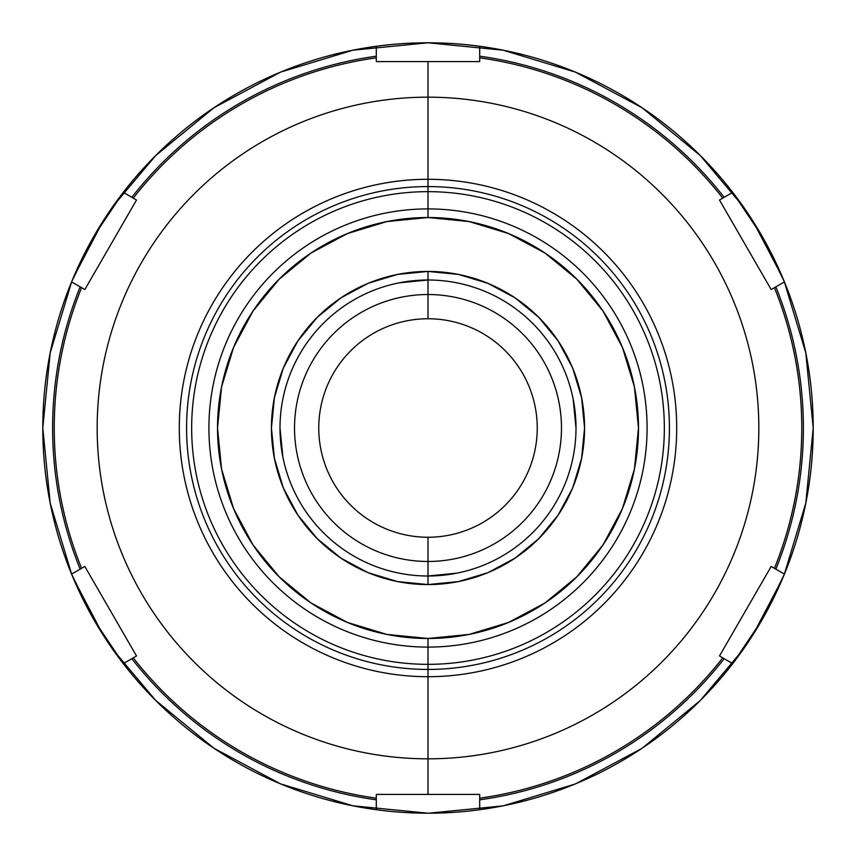 <?xml version="1.0" encoding="UTF-8"?>
<svg xmlns="http://www.w3.org/2000/svg" width="856" height="856" viewBox="0 0 856 856"><rect width="100%" height="100%" fill="white"/><g stroke="black" fill="none" stroke-linecap="round" stroke-linejoin="round"><path stroke-width="1.28" d="M428 217.52A210.48 210.48 0 0 1 638.48 428A210.48 210.48 0 0 1 428 638.48L428 647.093A219.093 219.093 0 0 0 647.093 428A219.093 219.093 0 0 0 428 208.907L428 217.52L428 208.907A219.093 219.093 0 0 1 647.093 428A219.093 219.093 0 0 1 428 647.093L428 664.342A236.342 236.342 0 0 0 664.342 428A236.342 236.342 0 0 0 428 191.658L428 208.907L428 191.658A236.342 236.342 0 0 1 664.342 428A236.342 236.342 0 0 1 428 664.342L428 669.424A241.424 241.424 0 0 0 669.424 428A241.424 241.424 0 0 0 428 186.576L428 191.658L428 186.576A241.424 241.424 0 0 0 186.576 428A241.424 241.424 0 0 0 428 669.424L428 676.711A248.711 248.711 0 0 1 179.289 428A248.711 248.711 0 0 1 428 179.289L428 186.576L428 179.289A248.711 248.711 0 0 1 676.711 428A248.711 248.711 0 0 1 428 676.711L428 758.833A330.833 330.833 0 0 0 758.833 428A330.833 330.833 0 0 0 428 97.167L428 179.289L428 97.167A330.833 330.833 0 0 1 758.833 428A330.833 330.833 0 0 1 428 758.833L428 794.422L479.702 794.422L479.702 798.177A373.772 373.772 0 0 0 722.732 657.857L719.479 655.985L758.405 588.564L771.181 566.437L774.434 568.309A373.772 373.772 0 0 0 774.434 287.691L771.181 289.563L719.479 200.015L722.732 198.143A373.772 373.772 0 0 0 479.702 57.823L479.702 61.578L428 61.578L428 97.167L428 61.578L376.298 61.578L376.298 57.823A373.772 373.772 0 0 0 133.269 198.143L136.521 200.015L97.595 267.436L84.819 289.563L81.566 287.691A373.772 373.772 0 0 0 81.566 568.309L84.819 566.437L136.521 655.985L133.269 657.857A373.772 373.772 0 0 0 376.298 798.177L376.298 794.422L428 794.422L428 758.833A330.833 330.833 0 0 1 97.167 428A330.833 330.833 0 0 1 428 97.167A330.833 330.833 0 0 0 97.167 428A330.833 330.833 0 0 0 428 758.833L428 676.711A248.711 248.711 0 0 1 179.289 428A248.711 248.711 0 0 1 428 179.289A248.711 248.711 0 0 1 676.711 428A248.711 248.711 0 0 1 428 676.711L428 669.424A241.424 241.424 0 0 0 669.424 428A241.424 241.424 0 0 0 428 186.576A241.424 241.424 0 0 0 186.576 428A241.424 241.424 0 0 0 428 669.424L428 664.342A236.342 236.342 0 0 1 191.658 428A236.342 236.342 0 0 1 428 191.658A236.342 236.342 0 0 0 191.658 428A236.342 236.342 0 0 0 428 664.342L428 647.093A219.093 219.093 0 0 1 208.907 428A219.093 219.093 0 0 1 428 208.907A219.093 219.093 0 0 0 208.907 428A219.093 219.093 0 0 0 428 647.093L428 638.48A210.48 210.48 0 0 1 217.52 428A210.48 210.48 0 0 1 428 217.52L469.067 221.565L508.55 233.549L544.93 253.001L576.826 279.174L602.999 311.07L622.451 347.45L634.435 386.933L638.48 428L634.435 469.067L622.451 508.55L602.999 544.93L576.826 576.826L544.93 602.999L508.55 622.451L469.067 634.435L428 638.48L386.933 634.435L347.45 622.451L311.07 602.999L279.174 576.826L253.001 544.93L233.549 508.55L221.565 469.067L217.52 428L221.565 386.933L233.549 347.45L253.001 311.07L279.174 279.174L311.07 253.001L347.45 233.549L386.933 221.565L428 217.52M724.144 658.681L719.479 655.985L758.405 588.564L771.181 566.437L775.846 569.133A375.388 375.388 0 0 0 775.846 286.867L774.434 287.691A373.772 373.772 0 0 1 774.434 568.309L784.428 574.087A385.2 385.2 0 0 0 784.428 281.913L775.846 286.867A375.388 375.388 0 0 1 775.846 569.133L784.428 574.087L761.594 620.6L732.725 663.635A385.2 385.2 0 0 1 42.8 428A385.2 385.2 0 0 1 784.428 281.913A385.2 385.2 0 0 1 732.725 663.635L724.144 658.681A375.388 375.388 0 0 1 479.702 799.814L479.702 809.712A385.2 385.2 0 0 0 732.725 663.635L722.732 657.857A373.772 373.772 0 0 1 479.702 798.177L479.702 799.814A375.388 375.388 0 0 0 724.144 658.681L723.534 658.328M428 42.8A385.2 385.2 0 0 1 813.2 428A385.2 385.2 0 0 1 376.298 809.712L376.298 799.814A375.388 375.388 0 0 1 131.856 658.681L123.275 663.635A385.2 385.2 0 0 0 376.298 809.712A385.2 385.2 0 0 1 71.572 574.087L80.154 569.133A375.388 375.388 0 0 1 80.154 286.867L71.572 281.913A385.2 385.2 0 0 0 71.572 574.087A385.2 385.2 0 0 1 123.275 192.365L131.856 197.319A375.388 375.388 0 0 1 376.298 56.186L376.298 46.288A385.2 385.2 0 0 0 123.275 192.365A385.2 385.2 0 0 1 479.702 46.288L479.702 56.186A375.388 375.388 0 0 1 724.144 197.319L732.725 192.365A385.2 385.2 0 0 0 479.702 46.288L479.702 57.823A373.772 373.772 0 0 1 722.732 198.143L724.144 197.319A375.388 375.388 0 0 0 479.702 56.186L479.702 61.578L376.298 61.578L376.298 56.186A375.388 375.388 0 0 0 131.856 197.319L133.269 198.143A373.772 373.772 0 0 1 376.298 57.823L376.298 46.288A385.2 385.2 0 0 1 428 42.8M428 537.247A109.247 109.247 0 0 1 318.753 428A109.247 109.247 0 0 1 428 318.753A109.247 109.247 0 0 0 318.753 428A109.247 109.247 0 0 0 428 537.247L428 561.472A133.472 133.472 0 0 1 294.528 428A133.472 133.472 0 0 1 428 294.528L428 318.753L428 294.528A133.472 133.472 0 0 0 294.528 428A133.472 133.472 0 0 0 428 561.472L428 576.002A148.002 148.002 0 0 1 279.998 428A148.002 148.002 0 0 1 428 279.998L428 294.528L428 279.998A148.002 148.002 0 0 1 576.002 428A148.002 148.002 0 0 1 428 576.002L428 584.573A156.573 156.573 0 0 0 584.573 428A156.573 156.573 0 0 0 428 271.427L428 279.998L428 271.427A156.573 156.573 0 0 0 271.427 428A156.573 156.573 0 0 0 428 584.573L428 576.002A148.002 148.002 0 0 1 279.998 428A148.002 148.002 0 0 1 428 279.998A148.002 148.002 0 0 1 576.002 428A148.002 148.002 0 0 1 428 576.002L428 561.472A133.472 133.472 0 0 0 561.472 428A133.472 133.472 0 0 0 428 294.528A133.472 133.472 0 0 1 561.472 428A133.472 133.472 0 0 1 428 561.472L428 537.247A109.247 109.247 0 0 0 537.247 428A109.247 109.247 0 0 0 428 318.753A109.247 109.247 0 0 1 537.247 428A109.247 109.247 0 0 1 428 537.247M131.856 197.319L136.521 200.015L97.595 267.436L84.819 289.563L80.154 286.867A375.388 375.388 0 0 0 80.154 569.133L81.566 568.309A373.772 373.772 0 0 1 81.566 287.691L71.572 281.913L94.406 235.4L123.275 192.365L132.466 197.672M136.521 655.985L131.856 658.681A375.388 375.388 0 0 0 376.298 799.814L376.298 798.177A373.772 373.772 0 0 1 133.269 657.857L123.275 663.635L94.406 620.6L71.572 574.087L84.819 566.437L136.521 655.985L131.856 658.681M282.844 456.869L279.998 428M399.131 282.844L428 279.998M573.156 399.131L576.002 428M456.869 573.156L428 576.002M428 271.427L397.452 274.434L368.08 283.336L341.009 297.813L317.287 317.287L297.813 341.009L283.336 368.08L274.434 397.452L271.427 428L274.434 458.549L283.336 487.92L297.813 514.991L317.287 538.713L341.009 558.187L368.08 572.664L397.452 581.566L428 584.573L458.549 581.566L487.92 572.664L514.991 558.187L538.713 538.713L558.187 514.991L572.664 487.92L581.566 458.549L584.573 428L581.566 397.452L572.664 368.08L558.187 341.009L538.713 317.287L514.991 297.813L487.92 283.336L458.549 274.434L428 271.427M479.702 799.814L479.702 809.712A385.2 385.2 0 0 1 376.298 809.712L376.298 794.422L479.702 794.422L479.702 799.814M80.154 286.867L80.764 287.22M771.181 289.563L719.479 200.015L732.725 192.365L761.594 235.4L784.428 281.913L771.491 289.382M719.479 200.015L724.144 197.319M775.846 569.133L775.236 568.78M213.989 107.717L155.621 155.621L112.853 206.499L155.621 155.621L213.989 107.717M112.853 649.501L155.621 700.379L213.893 748.208L155.621 700.379L112.853 649.501M642.599 747.887L699.876 700.871L642.599 747.887M700.871 699.876L743.147 649.501L700.871 699.876M743.147 206.499L700.379 155.621L642.107 107.792L700.379 155.621L743.147 206.499M428.717 813.2L502.472 805.935M503.831 805.667L574.772 784.139M576.045 783.615L641.412 748.679M753.066 634.671L782.737 578.142M784.192 574.654L805.796 503.146L813.2 428.118M813.2 428L805.796 352.854L784.192 281.346M782.737 277.858L753.066 221.329M642.011 107.717L575.414 72.118L503.146 50.204L428.118 42.8M427.882 42.8L352.854 50.204L280.586 72.118L214.096 107.653M102.934 221.329L73.263 277.858M71.808 281.346L50.204 352.854L42.8 427.882M42.8 428L50.204 503.146L71.808 574.654M73.263 578.142L102.934 634.671M213.989 748.283L280.586 783.882L352.854 805.796L427.872 813.2"/></g></svg>
